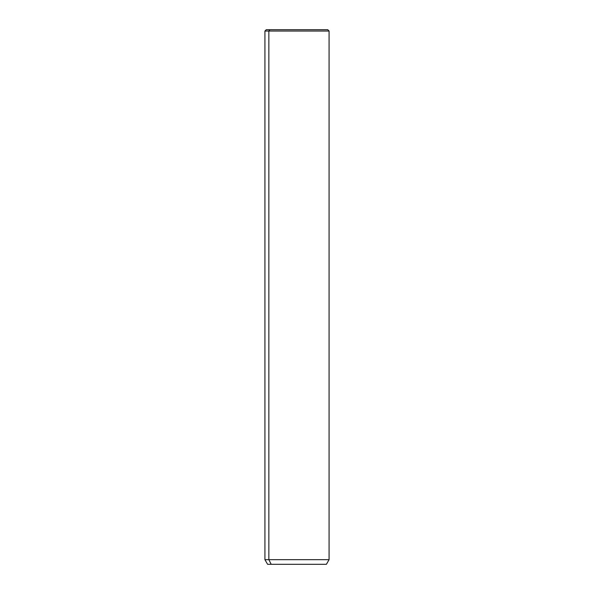 <?xml version="1.0" encoding="UTF-8"?>
<svg xmlns="http://www.w3.org/2000/svg" width="594" height="594" viewBox="0 0 594 594"><rect width="100%" height="100%" fill="white"/><g stroke="black" fill="none" stroke-linecap="round" stroke-linejoin="round"><path stroke-width="0.89" d="M323.975 29.7L270.025 29.7L268.852 31.037L264.924 31.037L268.852 31.037L270.025 29.7L327.74 29.7L329.076 31.037L268.852 31.037L268.852 559.667L264.924 559.667L268.852 559.667L268.852 31.037L329.076 31.037L329.076 559.667L268.852 559.667L271.198 564.3L267.597 564.3L264.924 559.667L264.924 31.037L266.261 29.7L270.025 29.7M326.403 564.3L271.198 564.3L268.852 559.667L329.076 559.667L326.403 564.3M271.198 564.3L322.802 564.3"/></g></svg>
